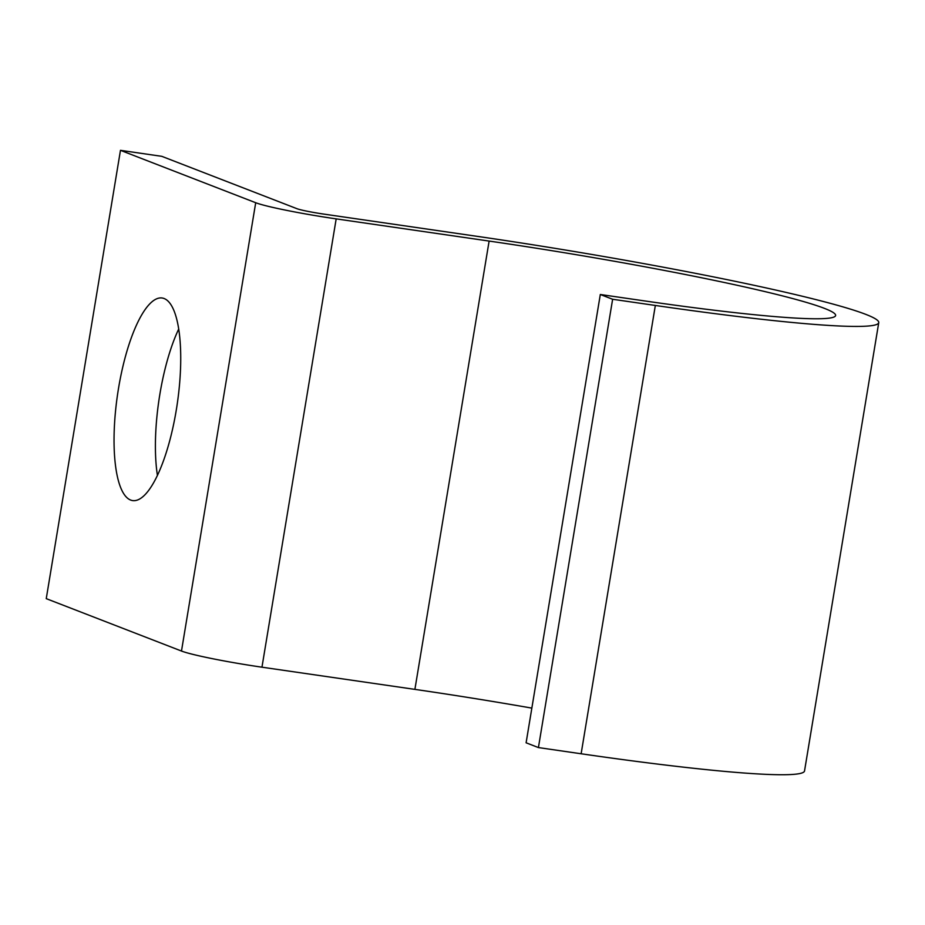 <?xml version="1.0" encoding="UTF-8"?>
<svg xmlns="http://www.w3.org/2000/svg" width="925" height="925" viewBox="0 0 925 925"><rect width="100%" height="100%" fill="white"/><g stroke="black" fill="none" stroke-linecap="round" stroke-linejoin="round"><path stroke-width="1.39" d="M157.435 475.485A102.363 30.213 98.3 0 1 178.675 329.103M164.072 298.509A102.363 30.213 -81.7 0 0 162.083 297.989A102.363 30.213 -81.7 0 0 118.007 391.541A102.363 30.213 -81.7 0 0 130.703 500.078A102.363 30.213 -81.7 0 0 132.691 500.598A102.363 30.213 -81.7 0 0 176.767 407.046A102.363 30.213 -81.7 0 0 164.072 298.509M600.313 294.497L526.105 742.798L538.419 747.573L612.628 299.261L600.313 294.497L643.037 300.694A273.222 17.633 -170.6 0 0 835.622 315.506A273.222 17.633 -170.6 0 0 489.117 241.067L414.897 689.379A273.222 17.633 -170.6 0 1 531.84 708.111M120.47 150.336L255.705 202.725L181.485 651.038L46.25 598.648L120.47 150.336L161.806 156.337L297.041 208.726A21.853 1.411 9.4 0 0 323.866 214.103L476.803 236.291A316.928 20.454 -170.6 0 1 878.75 322.64L804.53 770.953A316.928 20.454 -170.6 0 1 581.131 753.771L538.419 747.573M878.75 322.64A316.928 20.454 -170.6 0 1 655.339 305.458L612.628 299.261M181.485 651.038A65.571 4.232 9.4 0 0 261.96 667.191L414.897 689.379M255.705 202.725A65.571 4.232 9.4 0 0 336.18 218.878L489.117 241.067M655.339 305.458L581.131 753.771M336.18 218.878L261.96 667.191"/></g></svg>
